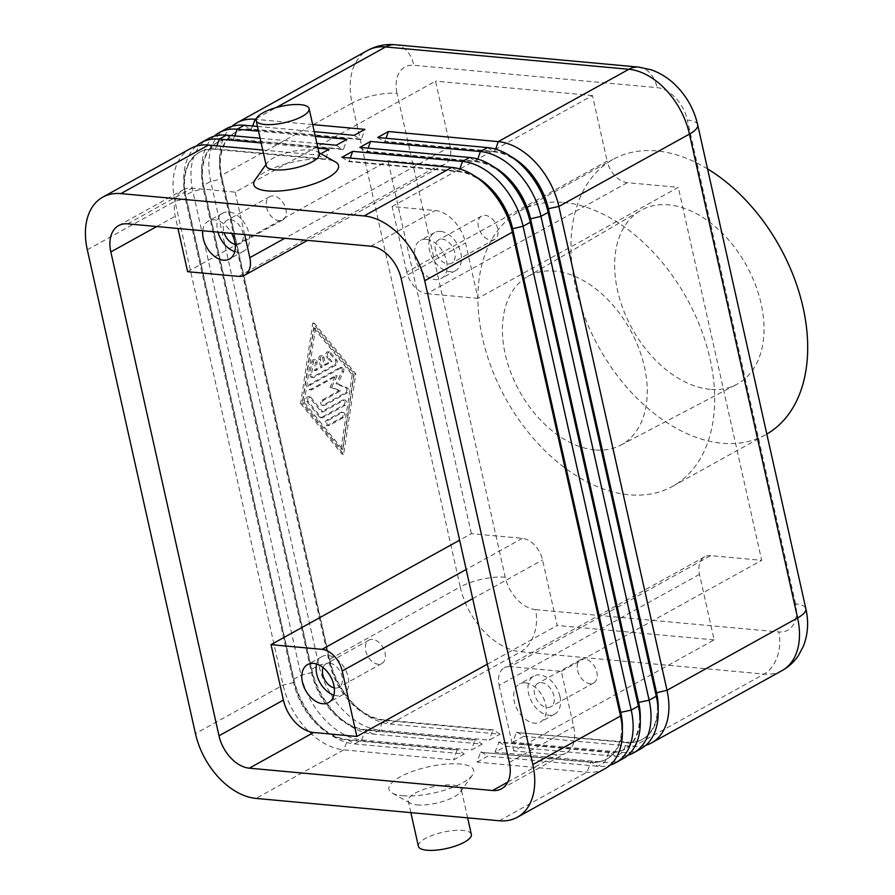 <?xml version="1.0" encoding="UTF-8"?>
<svg xmlns="http://www.w3.org/2000/svg" width="895" height="895" viewBox="0 0 895 895"><rect width="100%" height="100%" fill="white"/><g stroke="black" fill="none" stroke-linecap="round" stroke-linejoin="round"><path stroke-width="0.67" stroke-dasharray="4.47 3.36" d="M328.946 352.384A2.719 1.868 95.2 0 0 327.928 351.802A2.719 1.868 95.2 0 0 325.981 353.525A2.719 1.868 95.2 0 0 326.418 356.624L330.4 361.49L324.147 364.959L322.457 357.396A2.719 1.868 95.2 0 0 320.913 355.684A2.719 1.868 95.2 0 0 318.877 359.376L320.567 366.939L314.324 370.396L315.487 362.665A2.719 1.868 95.2 0 0 313.91 359.566A2.719 1.868 95.2 0 0 311.829 361.871L309.961 374.233A2.719 1.868 95.2 0 0 311.538 377.332A2.719 1.868 95.2 0 0 312.355 377.153L334.618 364.813A2.719 1.868 95.2 0 0 335.334 360.182L328.946 352.384L330.523 352.529L336.9 360.327A2.719 1.868 -84.8 0 1 336.196 364.959L313.921 377.298A2.719 1.868 -84.8 0 1 313.105 377.477A2.719 1.868 -84.8 0 1 311.527 374.378L313.395 362.016A2.719 1.868 -84.8 0 1 315.476 359.712A2.719 1.868 -84.8 0 1 317.065 362.811L315.89 370.541L322.144 367.084L320.455 359.522A2.719 1.868 -84.8 0 1 322.491 355.83A2.719 1.868 -84.8 0 1 324.024 357.541L325.724 365.093L331.967 361.636L327.984 356.758A2.719 1.868 -84.8 0 1 327.548 353.67A2.719 1.868 -84.8 0 1 329.494 351.948A2.719 1.868 -84.8 0 1 330.523 352.529M196.173 146.176A65.134 42.815 -119 0 0 184.672 189.841A65.134 42.815 -119 0 0 185.701 195.267L293.851 679.104A65.134 42.815 -119 0 0 323.688 729.391A65.134 42.815 -119 0 0 354.442 743.913L464.292 754.004L457.703 749.719L347.864 739.628A57.537 37.825 61 0 1 320.69 726.796A57.537 37.825 61 0 1 294.332 682.393L186.182 198.545A57.537 37.825 61 0 1 185.276 193.745A57.537 37.825 61 0 1 199.887 152.038A57.537 37.825 61 0 1 215.829 148.939L325.668 159.03L329.103 149.197M464.292 754.004L453.564 759.944L343.714 749.865A65.134 42.815 61 0 1 283.122 685.055L174.961 201.207A65.134 42.815 61 0 1 190.478 148.559M262.75 150.036L318.374 155.137L324.952 159.422L215.113 149.331A57.537 37.825 -119 0 0 199.171 152.43A57.537 37.825 -119 0 0 185.466 198.936L293.616 682.784A57.537 37.825 -119 0 0 347.148 740.031L456.987 750.122L453.564 759.944M214.062 136.264A65.134 42.815 -119 0 0 202.561 179.929A65.134 42.815 -119 0 0 203.59 185.355L311.74 669.203A65.134 42.815 -119 0 0 341.577 719.479A65.134 42.815 -119 0 0 372.331 734.001L482.181 744.092L475.592 739.807L365.753 729.716A57.537 37.825 61 0 1 338.578 716.884A57.537 37.825 61 0 1 312.221 672.481L204.071 188.632A57.537 37.825 61 0 1 203.165 183.833A57.537 37.825 61 0 1 217.776 142.126A57.537 37.825 61 0 1 233.718 139.027L343.557 149.118L346.991 139.284M482.181 744.092L471.452 750.032L361.602 739.952A65.134 42.815 61 0 1 301.011 675.143L192.85 191.295A65.134 42.815 61 0 1 208.367 138.647M336.263 145.236L342.841 149.51L233.002 139.43A57.537 37.825 -119 0 0 217.06 142.518A57.537 37.825 -119 0 0 203.355 189.035L311.505 672.872A57.537 37.825 -119 0 0 365.037 730.119L474.876 740.21L471.452 750.032M231.95 126.352A65.134 42.815 -119 0 0 220.45 170.016A65.134 42.815 -119 0 0 221.479 175.442L329.628 659.291A65.134 42.815 -119 0 0 359.466 709.567A65.134 42.815 -119 0 0 390.22 724.089L500.07 734.18L489.341 740.131L379.491 730.04A65.134 42.815 61 0 1 318.9 665.231L210.739 181.394A65.134 42.815 61 0 1 226.256 128.735M500.07 734.18L493.481 729.895L383.642 719.815A57.537 37.825 61 0 1 356.467 706.983A57.537 37.825 61 0 1 330.11 662.568L221.96 178.72A57.537 37.825 61 0 1 221.054 173.932A57.537 37.825 61 0 1 235.665 132.214A57.537 37.825 61 0 1 251.607 129.115L361.446 139.206L364.88 129.372M354.151 135.324L360.73 139.598L250.891 129.518A57.537 37.825 -119 0 0 234.949 132.617A57.537 37.825 -119 0 0 221.244 179.123L329.394 662.96A57.537 37.825 -119 0 0 382.926 720.206L492.765 730.298L489.341 740.131M604.986 768.693A65.134 42.815 61 0 1 586.941 772.195L477.102 762.115L480.525 752.281L591.092 761.969A57.537 37.825 -119 0 0 607.034 758.87A57.537 37.825 -119 0 0 622.349 729.761M477.102 762.115L487.831 756.163L597.681 766.254A65.134 42.815 -119 0 0 610.032 765.135M475.916 176.83A57.537 37.825 -119 0 0 459.057 171.281L349.207 161.19L350.292 158.079M620.929 717.555A57.537 37.825 61 0 1 606.318 759.273A57.537 37.825 61 0 1 590.376 762.372L480.525 752.281M341.912 157.307L348.491 161.581L458.341 171.672A57.537 37.825 61 0 1 485.515 184.504M640.764 748.869A65.134 42.815 61 0 1 622.719 752.382L512.88 742.291L516.303 732.457L626.869 742.145A57.537 37.825 -119 0 0 642.811 739.057A57.537 37.825 -119 0 0 658.127 709.948M622.875 758.781A65.134 42.815 61 0 1 604.83 762.283L494.991 752.203L505.72 746.251L615.57 756.342A65.134 42.815 -119 0 0 627.921 755.223M517.019 732.065L523.609 736.339L633.459 746.43A65.134 42.815 -119 0 0 645.81 745.311M494.991 752.203L499.13 741.977L608.98 752.057A57.537 37.825 -119 0 0 624.923 748.958A57.537 37.825 -119 0 0 640.238 719.849M493.805 166.917A57.537 37.825 -119 0 0 476.945 161.368L367.095 151.277L368.181 148.167M359.801 147.395L366.379 151.68L476.229 161.76A57.537 37.825 61 0 1 503.404 174.592M638.817 707.643A57.537 37.825 61 0 1 624.207 749.361A57.537 37.825 61 0 1 608.264 752.46L498.414 742.369M511.694 157.005A57.537 37.825 -119 0 0 494.834 151.456L384.984 141.365L386.069 138.255M377.69 137.483L384.268 141.768L494.118 151.848A57.537 37.825 61 0 1 521.293 164.68M656.706 697.742A57.537 37.825 61 0 1 642.095 739.449A57.537 37.825 61 0 1 626.153 742.548L516.303 732.457M627.305 182.681L426.949 293.672A21.715 14.275 61 0 1 406.755 272.069L607.112 161.078A21.715 14.275 -119 0 0 627.305 182.681L678.309 187.357L477.952 298.359L465.557 242.914A32.567 21.413 -119 0 0 435.261 210.515L392.099 206.555L406.755 272.069M710.675 555.638A21.715 14.275 -119 0 0 704.656 556.813A21.715 14.275 -119 0 0 699.487 574.355L714.132 639.88L513.775 750.883L556.925 754.843A32.567 21.413 -119 0 0 565.953 753.087A32.567 21.413 -119 0 0 573.706 726.762L561.322 671.328L510.318 666.641L710.675 555.638L761.679 560.326L678.309 187.357M699.487 574.355L499.13 685.357A21.715 14.275 61 0 1 504.299 667.804A21.715 14.275 61 0 1 510.318 666.641M187.637 271.7L387.994 160.697L438.997 165.385A21.715 14.275 -119 0 0 445.016 164.21A21.715 14.275 -119 0 0 450.185 146.668L435.541 81.143L235.184 192.145L192.022 188.174A32.567 21.413 -119 0 0 183.005 189.93A32.567 21.413 -119 0 0 175.252 216.254L177.982 228.482M487.339 664.179L557.205 625.471L542.56 559.946A21.715 14.275 -119 0 0 522.367 538.342L471.363 533.666L459.627 540.166M372.6 639.433A13.347 8.771 -119 0 0 368.897 640.16A13.347 8.771 -119 0 0 366.514 653.551A13.347 8.771 -119 0 0 378.137 664.224A13.347 8.771 -119 0 0 381.841 663.508A13.347 8.771 -119 0 0 384.223 650.106A13.347 8.771 -119 0 0 372.6 639.433M324.147 364.959L325.724 365.093M319.258 154.018A27.141 8.346 -12.6 0 0 317.244 151.691A27.141 8.346 -12.6 0 0 273.154 158.135A27.141 8.346 -12.6 0 0 267.124 162.901A27.141 8.346 -12.6 0 0 266.285 165.855M330.4 361.49L331.967 361.636M709.936 389.314A99.323 65.29 61 0 1 623.692 310.587A99.323 65.29 61 0 1 640.328 210.694A99.323 65.29 61 0 1 668.71 204.854A99.323 65.29 61 0 1 755.503 284.979A99.323 65.29 61 0 1 736.585 384.447A99.323 65.29 61 0 1 709.936 389.314M707.542 168.886A157.408 103.473 -119 0 0 656.65 150.919A157.408 103.473 -119 0 0 613.041 159.399A157.408 103.473 -119 0 0 584.882 317.378A157.408 103.473 -119 0 0 721.996 443.249A157.408 103.473 -119 0 0 765.605 434.769A157.408 103.473 -119 0 0 766.825 434.075M563.626 202.46A157.408 103.473 61 0 1 700.74 328.32A157.408 103.473 61 0 1 672.581 486.309A157.408 103.473 61 0 1 628.972 494.778A157.408 103.473 61 0 1 491.858 368.919A157.408 103.473 61 0 1 520.029 210.929A157.408 103.473 61 0 1 563.626 202.46M471.341 834.42A27.141 8.346 -12.6 0 0 453.597 830.515A27.141 8.346 -12.6 0 0 425.248 838.537A27.141 8.346 -12.6 0 0 418.379 846.256M416.835 804.885A27.141 8.346 -12.6 0 0 454.336 796.785A27.141 8.346 -12.6 0 0 460.366 792.008A27.141 8.346 -12.6 0 0 461.205 789.054A27.141 8.346 -12.6 0 0 452.613 785.072A27.141 8.346 -12.6 0 0 415.101 793.183A27.141 8.346 -12.6 0 0 408.232 800.902A27.141 8.346 -12.6 0 0 410.246 803.218A27.141 8.346 -12.6 0 0 416.835 804.885M402.716 795.711A43.419 13.358 -12.6 0 0 472.381 775.115A43.419 13.358 -12.6 0 0 459.963 764.006A43.419 13.358 -12.6 0 0 399.953 776.972A43.419 13.358 -12.6 0 0 392.178 793.037A43.419 13.358 -12.6 0 0 402.716 795.711M337.672 383.966L347.137 387.781A2.719 1.868 -84.8 0 1 348.39 390.242A2.719 1.868 -84.8 0 1 347.081 392.916L324.728 405.29A2.719 1.868 -84.8 0 1 323.923 405.48A2.719 1.868 -84.8 0 1 322.301 403.197A2.719 1.868 -84.8 0 1 323.61 400.255L340.57 390.858L331.687 387.278L337.191 375.732L312.042 389.661A2.719 1.868 -84.8 0 1 311.236 389.851A2.719 1.868 -84.8 0 1 309.614 387.569A2.719 1.868 -84.8 0 1 310.923 384.626L341.442 367.711A2.719 1.868 -84.8 0 1 342.259 367.532A2.719 1.868 -84.8 0 1 343.535 371.66L337.672 383.966L336.095 383.821L341.957 371.514A2.719 1.868 95.2 0 0 340.693 367.386A2.719 1.868 95.2 0 0 339.876 367.565L309.346 384.481A2.719 1.868 95.2 0 0 308.048 387.423A2.719 1.868 95.2 0 0 309.67 389.705A2.719 1.868 95.2 0 0 310.475 389.515L335.614 375.598L330.121 387.132L331.687 387.278M330.121 387.132L338.992 390.712L322.032 400.11A2.719 1.868 95.2 0 0 320.734 403.052A2.719 1.868 95.2 0 0 322.357 405.334A2.719 1.868 95.2 0 0 323.162 405.144L345.515 392.771A2.719 1.868 95.2 0 0 346.824 390.108A2.719 1.868 95.2 0 0 345.559 387.636L336.095 383.821M329.237 425.449A2.719 1.868 -84.8 0 1 328.431 425.64A2.719 1.868 -84.8 0 1 326.809 423.357A2.719 1.868 -84.8 0 1 328.107 420.415L342.282 412.561A2.719 1.868 -84.8 0 1 343.087 412.382A2.719 1.868 -84.8 0 1 344.709 414.665A2.719 1.868 -84.8 0 1 343.411 417.607L329.237 425.449L327.671 425.315L341.834 417.462A2.719 1.868 95.2 0 0 343.143 414.519A2.719 1.868 95.2 0 0 341.521 412.237A2.719 1.868 95.2 0 0 340.715 412.416L326.541 420.27A2.719 1.868 95.2 0 0 325.232 423.212A2.719 1.868 95.2 0 0 326.854 425.494A2.719 1.868 95.2 0 0 327.671 425.315M559.946 696.377A21.715 14.275 -119 0 0 539.774 674.908A21.715 14.275 -119 0 0 533.767 676.083A21.715 14.275 -119 0 0 529.874 697.876A21.715 14.275 -119 0 0 548.792 715.228A21.715 14.275 -119 0 0 554.799 714.065A21.715 14.275 -119 0 0 559.946 696.377M525.466 682.84A21.715 14.275 61 0 1 544.373 700.203A21.715 14.275 61 0 1 540.49 721.996A21.715 14.275 61 0 1 534.483 723.16A21.715 14.275 61 0 1 515.565 705.797A21.715 14.275 61 0 1 519.447 684.004A21.715 14.275 61 0 1 525.466 682.84M335.614 375.598L337.191 375.732M312.679 124.584L256.138 119.382M257.48 126.441L314.257 131.654M315.308 136.376L258.532 131.162M260.109 138.244L316.897 143.457M317.949 148.167L261.161 142.954M318.374 155.137L320.891 153.75M255.109 179.805A43.419 13.358 167.4 0 1 264.763 172.176A43.419 13.358 167.4 0 1 335.312 161.872M300.608 403.488L342.08 454.145L354.252 373.763L312.78 323.095L300.608 403.488L302.174 403.634L314.358 323.24L355.818 373.909L343.646 454.291L302.174 403.634M333.902 695.146A21.715 14.275 -119 0 0 336.945 695.773A21.715 14.275 -119 0 0 342.953 694.609A21.715 14.275 -119 0 0 346.846 672.816A21.715 14.275 -119 0 0 327.928 655.453A21.715 14.275 -119 0 0 321.909 656.628A21.715 14.275 -119 0 0 316.662 664.012M334.305 687.875A13.347 8.771 -119 0 0 335.211 688.009A13.347 8.771 -119 0 0 338.903 687.293A13.347 8.771 -119 0 0 341.286 673.89A13.347 8.771 -119 0 0 329.662 663.217A13.347 8.771 -119 0 0 325.97 663.945A13.347 8.771 -119 0 0 323.028 667.536M440.642 231.391A21.715 14.275 -119 0 0 434.623 232.555A21.715 14.275 -119 0 0 429.477 250.208A21.715 14.275 -119 0 0 449.648 271.711A21.715 14.275 -119 0 0 455.667 270.536A21.715 14.275 -119 0 0 459.549 248.754A21.715 14.275 -119 0 0 440.642 231.391M447.914 263.947A13.347 8.771 -119 0 0 451.606 263.219A13.347 8.771 -119 0 0 454 249.828A13.347 8.771 -119 0 0 442.376 239.155A13.347 8.771 -119 0 0 438.673 239.871A13.347 8.771 -119 0 0 436.29 253.274A13.347 8.771 -119 0 0 447.914 263.947M490.852 240.151A13.347 8.771 -119 0 0 494.543 239.435A13.347 8.771 -119 0 0 497.721 228.65A13.347 8.771 -119 0 0 485.303 215.371A13.347 8.771 -119 0 0 481.611 216.087A13.347 8.771 -119 0 0 478.433 226.871A13.347 8.771 -119 0 0 490.852 240.151M547.058 707.464A13.347 8.771 -119 0 0 550.749 706.748A13.347 8.771 -119 0 0 553.144 693.356A13.347 8.771 -119 0 0 541.509 682.684A13.347 8.771 -119 0 0 537.817 683.4A13.347 8.771 -119 0 0 535.423 696.791A13.347 8.771 -119 0 0 547.058 707.464M577.566 670.4A13.347 8.771 -119 0 0 589.984 683.679A13.347 8.771 -119 0 0 593.687 682.963A13.347 8.771 -119 0 0 596.07 669.561A13.347 8.771 -119 0 0 584.446 658.888A13.347 8.771 -119 0 0 580.743 659.615A13.347 8.771 -119 0 0 577.566 670.4M234.758 251.618A21.715 14.275 -119 0 0 237.801 252.256A21.715 14.275 -119 0 0 243.82 251.081A21.715 14.275 -119 0 0 247.702 229.288A21.715 14.275 -119 0 0 228.784 211.936A21.715 14.275 -119 0 0 222.777 213.099A21.715 14.275 -119 0 0 217.977 232.152M235.161 244.346A13.347 8.771 -119 0 0 236.067 244.48A13.347 8.771 -119 0 0 239.759 243.764A13.347 8.771 -119 0 0 242.153 230.373A13.347 8.771 -119 0 0 230.53 219.7A13.347 8.771 -119 0 0 226.827 220.416A13.347 8.771 -119 0 0 224.052 232.711M273.456 195.915A13.347 8.771 -119 0 0 269.764 196.631A13.347 8.771 -119 0 0 266.587 207.416A13.347 8.771 -119 0 0 279.005 220.696A13.347 8.771 -119 0 0 282.697 219.98A13.347 8.771 -119 0 0 285.874 209.195A13.347 8.771 -119 0 0 273.456 195.915M244.671 234.602L235.184 192.145M202.785 230.753A21.715 14.275 61 0 1 208.468 221.031A21.715 14.275 61 0 1 214.476 219.857A21.715 14.275 61 0 1 231.637 233.405M322.838 412.002L344.083 400.244A2.719 1.868 -84.8 0 1 344.888 400.054A2.719 1.868 -84.8 0 1 346.51 402.336A2.719 1.868 -84.8 0 1 345.201 405.278L322.927 417.618A2.719 1.868 -84.8 0 1 322.122 417.797A2.719 1.868 -84.8 0 1 321.104 417.215L308.339 401.631A2.719 1.868 -84.8 0 1 307.914 398.532A2.719 1.868 -84.8 0 1 309.86 396.809A2.719 1.868 -84.8 0 1 310.878 397.391L322.838 412.002L321.271 411.868L309.312 397.246A2.719 1.868 95.2 0 0 308.294 396.664A2.719 1.868 95.2 0 0 306.347 398.387A2.719 1.868 95.2 0 0 306.772 401.486L319.526 417.07A2.719 1.868 95.2 0 0 320.555 417.652A2.719 1.868 95.2 0 0 321.361 417.473L343.635 405.133A2.719 1.868 95.2 0 0 344.944 402.191A2.719 1.868 95.2 0 0 343.322 399.908A2.719 1.868 95.2 0 0 342.505 400.099L321.271 411.868M499.13 685.357L513.775 750.883M312.78 323.095L314.358 323.24M426.949 293.672L477.952 298.359M392.099 206.555L592.456 95.552L607.112 161.078M426.322 239.312A21.715 14.275 61 0 1 446.493 260.781A21.715 14.275 61 0 1 441.358 278.468A21.715 14.275 61 0 1 435.339 279.632A21.715 14.275 61 0 1 416.421 262.28A21.715 14.275 61 0 1 420.314 240.486A21.715 14.275 61 0 1 426.322 239.312M561.322 671.328L761.679 560.326M594.817 449.928A96.291 63.299 61 0 1 511.202 373.607A96.291 63.299 61 0 1 527.334 276.756A96.291 63.299 61 0 1 554.844 271.095A96.291 63.299 61 0 1 638.985 348.77A96.291 63.299 61 0 1 620.649 445.207A96.291 63.299 61 0 1 594.817 449.928M471.363 533.666L387.994 160.697M714.132 639.88L557.205 625.471M592.456 95.552L435.541 81.143M304.244 402.481L315.476 328.286L353.76 375.05L342.517 449.245L304.244 402.481L302.667 402.336L313.91 328.141L315.476 328.286M512.88 742.291L523.609 736.339M354.252 373.763L355.818 373.909M342.08 454.145L343.646 454.291M499.13 741.977L505.72 746.251M384.268 141.768L384.984 141.365M366.379 151.68L367.095 151.277M338.992 390.712L340.57 390.858M481.241 751.878L487.831 756.163M348.491 161.581L349.207 161.19M313.91 328.141L352.194 374.904L353.76 375.05M352.194 374.904L340.95 449.111L302.667 402.336M340.95 449.111L342.517 449.245M360.73 139.598L361.446 139.206M492.765 730.298L493.481 729.895M342.841 149.51L343.557 149.118M474.876 740.21L475.592 739.807M324.952 159.422L325.668 159.03M456.987 750.122L457.703 749.719M314.324 370.396L315.89 370.541M320.567 366.939L322.144 367.084M326.418 356.624L327.984 356.758M208.524 145.057L215.113 149.331L216.914 145.829M87.307 249.772L174.961 201.207L186.182 198.545L185.701 195.267L192.85 191.295L203.355 189.035L204.071 188.632L203.59 185.355L210.739 181.394L221.244 179.123L221.96 178.72L221.479 175.442L352.071 103.093A65.134 42.815 61 0 1 367.576 50.444M505.227 577.208A32.567 10.024 -12.6 0 0 460.22 586.941L352.071 103.093A32.567 10.024 167.4 0 1 397.067 93.371L505.227 577.208A32.567 21.413 -119 0 0 535.523 609.607A32.567 22.397 -84.8 0 1 520.812 651.75A65.134 42.815 61 0 1 460.22 586.941L329.628 659.291L330.11 662.568L318.9 665.231L311.74 669.203L312.221 672.481L301.011 675.143L293.851 679.104L294.332 682.393L283.122 685.055L195.457 733.62M782.096 670.579A65.134 42.815 61 0 1 764.05 674.08L520.812 651.75L390.22 724.089L383.642 719.815L382.926 720.206L379.491 730.04L372.331 734.001L365.753 729.716L361.602 739.952L354.442 743.913L347.864 739.628L343.714 749.865L256.059 798.418M226.413 135.145L233.002 139.43L234.803 135.917M244.301 125.233L250.891 129.518L252.692 126.005M499.287 820.76L586.941 772.195L591.092 761.969L597.681 766.254L604.83 762.283L608.98 752.057L615.57 756.342L622.719 752.382L626.869 742.145L633.459 746.43L764.05 674.08A32.567 22.397 -84.8 0 0 778.751 631.948A32.567 21.413 -119 0 0 795.532 603.879A32.567 10.024 167.4 0 1 805.847 608.667M451.751 167.399L458.341 171.672L459.862 168.976M469.64 157.486L476.229 161.76L477.751 159.075M487.529 147.574L494.118 151.848L495.64 149.163M450.185 146.668L284.789 238.294M238.641 276.376L438.997 165.385M472.694 598.654L542.56 559.946M522.367 538.342L466.172 569.477M256.406 118.532L276.108 107.613M697.697 124.819A32.567 10.024 -12.6 0 0 687.382 120.031A32.567 21.413 -119 0 0 657.087 87.632L413.848 65.29A32.567 21.413 -119 0 0 397.067 93.371M795.532 603.879L687.382 120.031M395.366 44.75A32.567 22.397 -84.8 0 1 413.848 65.29M638.594 67.091A32.567 22.397 -84.8 0 1 657.087 87.632M535.523 609.607L778.751 631.948M322.457 357.396L324.024 357.541M345.559 387.636L347.137 387.781M341.957 371.514L343.535 371.66M342.505 400.099L344.083 400.244M370.854 246.192L435.261 210.515M401.161 278.602L465.557 242.914M127.627 223.851L192.022 188.174M156.703 226.524L175.252 216.254M507.823 782.051L556.925 754.843M509.311 762.439L573.706 726.762M339.876 367.565L341.442 367.711M334.618 364.813L336.196 364.959M335.334 360.182L336.9 360.327M322.032 400.11L323.61 400.255M323.162 405.144L324.728 405.29M309.346 384.481L310.923 384.626M341.834 417.462L343.411 417.607M326.541 420.27L328.107 420.415M309.312 397.246L310.878 397.391M306.772 401.486L308.339 401.631M345.515 392.771L347.081 392.916M319.526 417.07L321.104 417.215M321.361 417.473L322.927 417.618M310.475 389.515L312.042 389.661M340.715 412.416L342.282 412.561M343.635 405.133L345.201 405.278M312.355 377.153L313.921 377.298M309.961 374.233L311.527 374.378M311.829 361.871L313.395 362.016M315.487 362.665L317.065 362.811M318.877 359.376L320.455 359.522M327.928 351.802L329.494 351.948M185.276 193.745L184.672 189.841M320.69 726.796L323.688 729.391M203.165 183.833L202.561 179.929M338.578 716.884L341.577 719.479M221.054 173.932L220.45 170.016M356.467 706.983L359.466 709.567M704.656 556.813L504.299 667.804M445.016 164.21L307.533 240.375M765.605 434.769L672.581 486.309M410.861 812.638L408.232 800.902M460.366 792.008L472.381 775.115M554.799 714.065L540.49 721.996M368.897 640.16L325.97 663.945M494.543 239.435L451.606 263.219M580.743 659.615L537.817 683.4M269.764 196.631L226.827 220.416M118.599 225.607L183.005 189.93M501.547 788.763L565.953 753.087M340.693 367.386L342.259 367.532M322.357 405.334L323.923 405.48M222.777 213.099L208.468 221.031M326.854 425.494L328.431 425.64M642.095 739.449L642.811 739.057M624.207 749.361L624.923 748.958M321.909 656.628L307.6 664.549M455.667 270.536L441.358 278.468M308.294 396.664L309.86 396.809M606.318 759.273L607.034 758.87M320.555 417.652L322.122 417.797M309.67 389.705L311.236 389.851M341.521 412.237L343.087 412.382M317.244 151.691L318.956 152.665M235.665 132.214L234.949 132.617M217.776 142.126L217.06 142.518M343.322 399.908L344.888 400.054M199.887 152.038L199.171 152.43M311.538 377.332L313.105 377.477M313.91 359.566L315.476 359.712M320.913 355.684L322.491 355.83M527.334 276.756L640.328 210.694M533.767 676.083L519.447 684.004M593.687 682.963L550.749 706.748M267.124 162.901L265.983 164.501M434.623 232.555L420.314 240.486M613.041 159.399L520.029 210.929M282.697 219.98L239.759 243.764M342.953 694.609L328.644 702.53M620.649 445.207L736.585 384.447M410.246 803.218L392.178 793.037M381.841 663.508L338.903 687.293M481.611 216.087L438.673 239.871M467.637 817.851L461.205 789.054M243.82 251.081L229.5 259.013"/><path stroke-width="1.34" d="M261.161 142.954L219.253 139.105A65.134 42.815 -119 0 0 201.207 142.618A65.134 42.815 -119 0 0 196.173 146.176M610.032 765.135A65.134 42.815 -119 0 0 615.726 762.741A65.134 42.815 -119 0 0 631.232 710.093L523.083 226.256A65.134 42.815 -119 0 0 462.491 161.447L352.641 151.356L341.912 157.307L451.751 167.399A65.134 42.815 61 0 1 482.517 181.92A65.134 42.815 61 0 1 512.354 232.197L620.503 716.045L532.849 764.598A65.134 42.815 61 0 1 517.332 817.258A65.134 42.815 61 0 1 499.287 820.76L256.059 798.418A65.134 42.815 61 0 1 195.457 733.62L87.307 249.772A65.134 42.815 61 0 1 102.824 197.124A65.134 42.815 61 0 1 120.87 193.611L208.524 145.057L262.75 150.036M102.824 197.124L190.478 148.559A65.134 42.815 61 0 1 208.524 145.057M258.532 131.162L237.141 129.193A65.134 42.815 -119 0 0 219.096 132.706A65.134 42.815 -119 0 0 214.062 136.264M201.207 142.618L208.367 138.647A65.134 42.815 61 0 1 226.413 135.145L260.109 138.244M256.138 119.382L255.03 119.281A65.134 42.815 -119 0 0 236.985 122.794A65.134 42.815 -119 0 0 231.95 126.352M219.096 132.706L226.256 128.735A65.134 42.815 61 0 1 244.301 125.233L257.48 126.441M622.349 729.761A57.537 37.825 -119 0 0 620.738 712.364L512.578 228.527A57.537 37.825 -119 0 0 475.916 176.83M451.751 167.399L364.097 215.952A65.134 42.815 61 0 1 424.7 280.762L512.354 232.197L511.873 228.919L620.022 712.767A57.537 37.825 61 0 1 620.929 717.555L621.533 721.471A65.134 42.815 61 0 1 604.986 768.693L517.332 817.258M627.921 755.223A65.134 42.815 -119 0 0 633.615 752.84A65.134 42.815 -119 0 0 649.121 700.181L540.972 216.344A65.134 42.815 -119 0 0 480.38 151.535L370.53 141.444L359.801 147.395L469.64 157.486A65.134 42.815 61 0 1 500.406 172.008A65.134 42.815 61 0 1 530.243 222.284L638.392 706.133L631.232 710.093L620.738 712.364L620.022 712.767L620.503 716.045A65.134 42.815 61 0 1 621.533 721.471M482.517 181.92L485.515 184.504A57.537 37.825 61 0 1 511.873 228.919L523.083 226.256L530.243 222.284L529.762 219.006L637.911 702.855A57.537 37.825 61 0 1 638.817 707.643L639.422 711.559A65.134 42.815 61 0 1 622.875 758.781L615.726 762.741M645.81 745.311A65.134 42.815 -119 0 0 651.504 742.928A65.134 42.815 -119 0 0 667.01 690.28L558.86 206.432A65.134 42.815 -119 0 0 498.269 141.623L388.419 131.543L377.69 137.483L487.529 147.574A65.134 42.815 61 0 1 518.294 162.096A65.134 42.815 61 0 1 548.132 212.372L656.281 696.221A65.134 42.815 61 0 1 657.31 701.646A65.134 42.815 61 0 1 640.764 748.869L633.615 752.84M640.238 719.849A57.537 37.825 -119 0 0 638.627 702.452L530.478 218.615A57.537 37.825 -119 0 0 493.805 166.917M518.294 162.096L521.293 164.68A57.537 37.825 61 0 1 547.65 209.094L655.8 692.943L656.281 696.221L649.121 700.181L638.627 702.452L637.911 702.855L638.392 706.133A65.134 42.815 61 0 1 639.422 711.559M500.406 172.008L503.404 174.592A57.537 37.825 61 0 1 529.762 219.006L540.972 216.344L548.132 212.372L547.65 209.094L548.366 208.703A57.537 37.825 -119 0 0 511.694 157.005M658.127 709.948A57.537 37.825 -119 0 0 656.516 692.54L548.366 208.703L558.86 206.432L689.452 134.082A32.567 10.024 -12.6 0 0 697.697 124.819L805.847 608.667A32.567 10.024 167.4 0 1 797.602 617.93A65.134 42.815 61 0 1 782.096 670.579L651.504 742.928M276.108 107.613L385.622 46.943A32.567 22.397 -84.8 0 1 395.366 44.75C385.521 43.855 376.258 45.757 367.576 50.444A65.134 42.815 61 0 1 385.622 46.943L628.861 69.284A65.134 42.815 61 0 1 689.452 134.082L797.602 617.93L667.01 690.28L655.8 692.943A57.537 37.825 61 0 1 656.706 697.742L657.31 701.646M284.789 238.294L249.828 257.659A21.715 14.275 61 0 1 244.659 275.212A21.715 14.275 61 0 1 238.641 276.376L187.637 271.7L177.982 228.482M466.172 569.477L322.01 649.345A21.715 14.275 61 0 1 342.203 670.948L472.694 598.654M263.018 112.77A27.141 8.346 -12.6 0 0 256.149 120.489A27.141 8.346 -12.6 0 0 273.825 124.405A27.141 8.346 -12.6 0 0 302.152 116.428A27.141 8.346 -12.6 0 0 302.242 116.372A27.141 8.346 -12.6 0 0 309.111 108.653A27.141 8.346 -12.6 0 0 291.367 104.749A27.141 8.346 -12.6 0 0 263.018 112.77M256.149 120.489L266.285 165.855A27.141 8.346 -12.6 0 0 284.028 169.759A27.141 8.346 -12.6 0 0 312.389 161.738A27.141 8.346 -12.6 0 0 312.478 161.682A27.141 8.346 -12.6 0 0 319.258 154.018L309.111 108.653M766.825 434.075A157.408 103.473 -119 0 0 803.095 307.533A157.408 103.473 -119 0 0 707.542 168.886M410.861 812.638L418.379 846.256A27.141 8.346 -12.6 0 0 426.971 850.25A27.141 8.346 -12.6 0 0 464.471 842.139A27.141 8.346 -12.6 0 0 471.341 834.42L467.637 817.851M314.257 131.654L354.151 135.324L364.88 129.372L312.679 124.584M316.897 143.457L336.263 145.236L346.991 139.284L315.308 136.376M320.891 153.75L329.103 149.197L317.949 148.167M364.097 215.952L120.87 193.611M318.956 152.665L335.312 161.872A43.419 13.358 167.4 0 1 327.536 177.937A43.419 13.358 167.4 0 1 267.527 190.915A43.419 13.358 167.4 0 1 255.109 179.805L265.983 164.501M316.662 664.012A21.715 14.275 -119 0 0 316.763 674.282A21.715 14.275 -119 0 0 333.902 695.146M323.028 667.536A13.347 8.771 -119 0 0 322.793 674.729A13.347 8.771 -119 0 0 334.305 687.875M217.977 232.152A21.715 14.275 -119 0 0 234.758 251.618M224.052 232.711A13.347 8.771 -119 0 0 235.161 244.346M459.627 540.166L271.006 644.657L283.402 700.103A32.567 21.413 -119 0 0 313.697 732.502L356.848 736.462L342.203 670.948M322.01 649.345L271.006 644.657M532.849 764.598L424.7 280.762M370.854 246.192A32.567 21.413 61 0 1 401.161 278.602L509.311 762.439A32.567 21.413 61 0 1 501.547 788.763A32.567 21.413 61 0 1 492.53 790.52L249.302 768.178A32.567 21.413 61 0 1 218.995 735.779L110.846 251.931A32.567 21.413 61 0 1 118.599 225.607A32.567 21.413 61 0 1 127.627 223.851L370.854 246.192M249.828 257.659L244.671 234.602M231.637 233.405A21.715 14.275 61 0 1 229.5 259.013A21.715 14.275 61 0 1 223.493 260.176A21.715 14.275 61 0 1 203.31 238.685A21.715 14.275 61 0 1 202.785 230.753M356.848 736.462L487.339 664.179M322.625 703.705A21.715 14.275 61 0 1 303.718 686.342A21.715 14.275 61 0 1 307.6 664.549A21.715 14.275 61 0 1 313.619 663.385A21.715 14.275 61 0 1 332.526 680.748A21.715 14.275 61 0 1 328.644 702.53A21.715 14.275 61 0 1 322.625 703.705M388.419 131.543L386.069 138.255M370.53 141.444L368.181 148.167M352.641 151.356L350.292 158.079M216.914 145.829L219.253 139.105L226.413 135.145M234.803 135.917L237.141 129.193L244.301 125.233M252.692 126.005L255.03 119.281L256.406 118.532M459.862 168.976L462.491 161.447L469.64 157.486M487.529 147.574L480.38 151.535L477.751 159.075M495.64 149.163L498.269 141.623L628.861 69.284A32.567 22.397 -84.8 0 1 638.594 67.091L395.366 44.75M110.846 251.931L156.703 226.524M218.995 735.779L283.402 700.103M249.302 768.178L313.697 732.502M492.53 790.52L507.823 782.051M307.533 240.375L244.659 275.212M367.576 50.444L236.985 122.794M805.847 608.667C808.8 621.622 808.017 634.063 803.497 645.955L798.564 655.341C794.29 661.741 788.797 666.82 782.096 670.579M697.697 124.819C693.893 108.631 685.939 94.87 673.857 83.537C667.099 77.317 659.514 72.73 651.135 69.788L638.594 67.091"/></g></svg>
